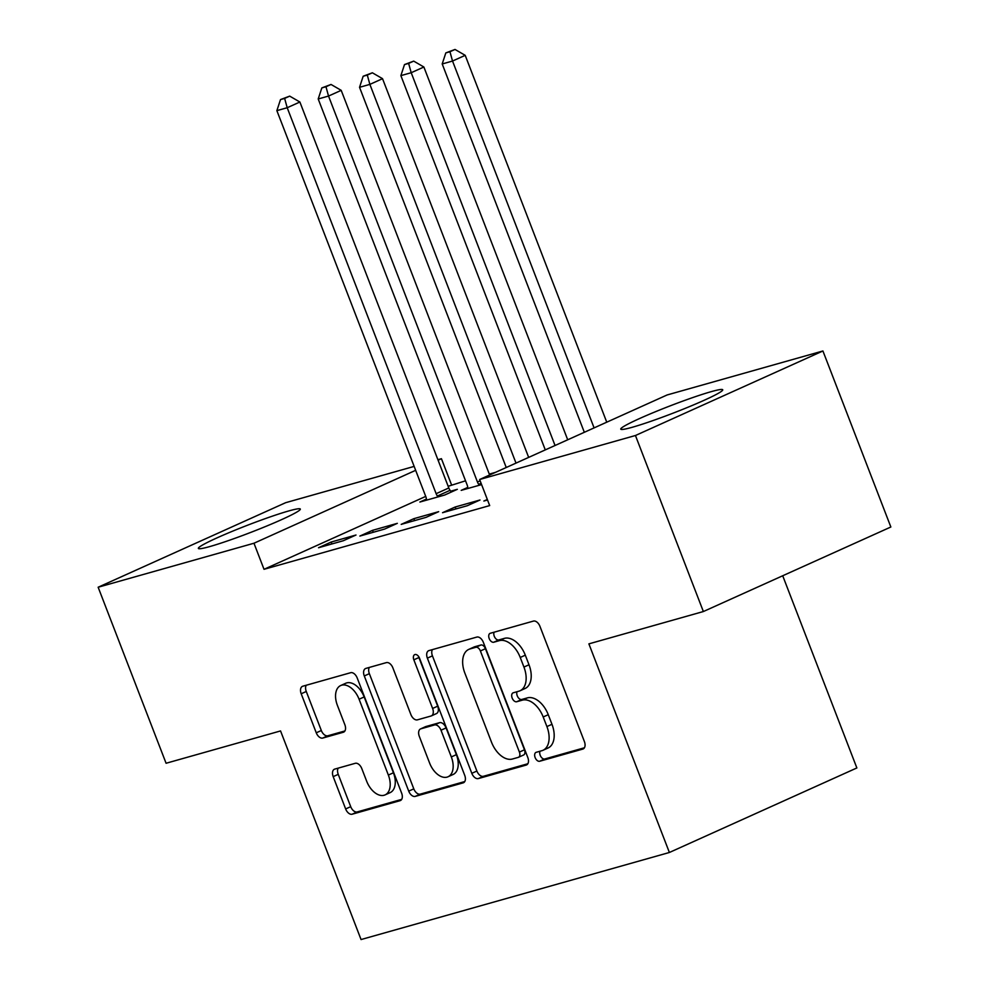 <?xml version="1.0" encoding="UTF-8"?>
<svg xmlns="http://www.w3.org/2000/svg" width="989" height="989" viewBox="0 0 989 989"><rect width="100%" height="100%" fill="white"/><g stroke="black" fill="none" stroke-linecap="round" stroke-linejoin="round"><path stroke-width="1.48" d="M535.136 757.574A4.809 2.93 -114.3 0 0 539.697 761.246L582.805 749.081A6.874 4.191 -114.3 0 0 583.164 748.945A6.874 4.191 -114.3 0 0 584.388 741.54L539.945 626.346A6.874 4.191 -114.3 0 0 533.417 621.092L490.321 633.269A4.809 2.93 -114.3 0 0 490.062 633.356A4.809 2.93 -114.3 0 0 489.209 638.548A4.809 2.93 -114.3 0 0 493.771 642.22L499.346 640.649A22.005 13.401 -114.3 0 1 520.239 657.462L523.935 667.056A22.005 13.401 -114.3 0 1 520.004 690.792A22.005 13.401 -114.3 0 1 518.854 691.2L513.279 692.782A4.809 2.93 -114.3 0 0 513.031 692.869A4.809 2.93 -114.3 0 0 512.166 698.061A4.809 2.93 -114.3 0 0 516.74 701.733L522.316 700.163A22.005 13.401 -114.3 0 1 543.196 716.976L546.905 726.569A22.005 13.401 -114.3 0 1 542.961 750.305A22.005 13.401 -114.3 0 1 541.824 750.713L536.248 752.295A4.809 2.93 -114.3 0 0 535.989 752.382A4.809 2.93 -114.3 0 0 535.136 757.574M540.019 751.232A4.809 2.93 -114.3 0 0 540.204 755.287A4.809 2.93 -114.3 0 0 544.766 758.971L584.437 747.771M494.092 632.206A4.809 2.93 -114.3 0 0 494.277 636.261A4.809 2.93 -114.3 0 0 498.839 639.945L504.415 638.362L499.346 640.649M517.049 691.719A4.809 2.93 -114.3 0 0 517.235 695.774A4.809 2.93 -114.3 0 0 521.809 699.458L527.384 697.875L522.316 700.163M288.862 510.917A54.642 3.931 158.9 0 1 300.322 509.063A54.642 3.931 158.9 0 1 267.117 525.864A54.642 3.931 158.9 0 1 209.816 546.558A54.642 3.931 158.9 0 1 198.356 548.413A54.642 3.931 158.9 0 1 231.562 531.612A54.642 3.931 158.9 0 1 288.862 510.917M711.264 391.644A54.642 3.931 158.9 0 1 722.724 389.79A54.642 3.931 158.9 0 1 689.518 406.59A54.642 3.931 158.9 0 1 632.218 427.285A54.642 3.931 158.9 0 1 620.758 429.139A54.642 3.931 158.9 0 1 653.964 412.339A54.642 3.931 158.9 0 1 711.264 391.644M334.764 769.096A6.874 4.191 -114.3 0 0 334.406 769.219A6.874 4.191 -114.3 0 0 333.182 776.637L345.643 808.953A6.874 4.191 -114.3 0 0 352.171 814.207L400.038 800.682A6.874 4.191 -114.3 0 0 400.397 800.558A6.874 4.191 -114.3 0 0 401.633 793.141L357.19 677.96A6.874 4.191 -114.3 0 0 350.662 672.705L302.782 686.218A6.874 4.191 -114.3 0 0 302.424 686.354A6.874 4.191 -114.3 0 0 301.2 693.771L316.257 732.8A6.874 4.191 -114.3 0 0 322.785 738.054L343.27 732.268A6.874 4.191 -114.3 0 0 343.628 732.144A6.874 4.191 -114.3 0 0 344.864 724.727L337.397 705.367A18.395 11.2 -114.3 0 1 340.686 685.538A18.395 11.2 -114.3 0 1 359.094 699.235L388.356 775.067A18.395 11.2 -114.3 0 1 385.067 794.909A18.395 11.2 -114.3 0 1 366.659 781.199L361.776 768.564A6.874 4.191 -114.3 0 0 355.249 763.31L334.764 769.096M425.727 496.404L264.026 569.305L489.691 505.589L479.628 479.504L667.105 394.97L822.922 350.971L635.445 435.506L479.628 479.504M264.026 569.305L253.963 543.233L98.146 587.231L285.636 502.696L414.156 466.4M822.922 350.971L890.854 527.001L703.364 611.536L588.888 643.864L669.38 852.481L361.059 939.55L280.555 730.933L166.078 763.261L98.146 587.231M703.364 611.536L635.445 435.506M471.815 773.324A6.874 4.191 -114.3 0 0 478.342 778.578L526.21 765.066A6.874 4.191 -114.3 0 0 526.568 764.93A6.874 4.191 -114.3 0 0 527.805 757.512L483.349 642.331A6.874 4.191 -114.3 0 0 476.822 637.077L428.954 650.589A6.874 4.191 -114.3 0 0 428.596 650.725A6.874 4.191 -114.3 0 0 427.372 658.142L471.815 773.324L476.883 771.037A6.874 4.191 -114.3 0 0 483.411 776.291L527.842 763.743M463.124 782.868L415.256 796.392A6.874 4.191 -114.3 0 1 408.729 791.138L364.286 675.957A6.874 4.191 -114.3 0 1 365.51 668.539A6.874 4.191 -114.3 0 1 365.868 668.403L386.353 662.618A6.874 4.191 -114.3 0 1 392.88 667.872L410.905 714.59A6.874 4.191 -114.3 0 0 417.432 719.844L431.031 716.011A6.874 4.191 -114.3 0 0 431.389 715.875A6.874 4.191 -114.3 0 0 432.613 708.458L413.847 659.824A4.809 2.93 -114.3 0 1 414.712 654.631A4.809 2.93 -114.3 0 1 419.534 658.217L464.719 775.327A6.874 4.191 -114.3 0 1 463.482 782.744A6.874 4.191 -114.3 0 1 463.124 782.868L463.816 782.559M669.38 852.481L856.87 767.946L782.707 575.759M372.532 530.339L359.872 536.063L384.672 529.053L397.331 523.342L372.532 530.339L373.273 532.267M481.594 484.61L461.208 490.359L467.772 487.404M455.2 506.998L442.528 512.71L467.327 505.713L479.999 500.001L455.2 506.998L455.941 508.927M465.547 480.815L448.153 486.291M495.514 472.346L489.283 474.102M487.54 500.001L483.856 501.04L487.342 499.482M413.872 518.669L401.2 524.38L425.999 517.383L438.659 511.672L413.872 518.669L414.614 520.597M426.432 499.074L419.88 502.029L444.679 495.032L457.338 489.32L450.65 491.212M331.204 542.021L318.532 547.733L343.331 540.723L356.003 535.012L331.204 542.021L331.945 543.938M437.892 459.7L441.44 458.698L438.09 460.206M415.664 470.319L253.963 543.233M451.503 484.771L441.44 458.698M542.961 750.305L548.03 748.018A22.005 13.401 -114.3 0 0 551.973 724.294L546.905 726.569M527.384 697.875A22.005 13.401 -114.3 0 1 548.265 714.688L551.973 724.294M520.004 690.792L525.072 688.505A22.005 13.401 -114.3 0 0 529.004 664.781L523.935 667.056M504.415 638.362A22.005 13.401 -114.3 0 1 525.307 655.175L529.004 664.781M432.391 649.625A6.874 4.191 -114.3 0 0 432.44 655.855L476.883 771.037M518.298 757.364A4.809 2.93 -114.3 0 0 518.545 757.265A4.809 2.93 -114.3 0 0 519.398 752.085L480.394 650.972A4.809 2.93 -114.3 0 0 475.82 647.288L469.936 648.957A22.005 13.401 -114.3 0 0 468.798 649.377A22.005 13.401 -114.3 0 0 464.855 673.101L491.521 742.207A22.005 13.401 -114.3 0 0 512.413 759.02L518.298 757.364M523.354 755.077A4.809 2.93 -114.3 0 0 523.614 754.99A4.809 2.93 -114.3 0 0 524.467 749.798L519.398 752.085M468.798 649.377L473.867 647.09A22.005 13.401 -114.3 0 1 475.004 646.67L480.889 645.013A4.809 2.93 -114.3 0 1 485.451 648.685L524.467 749.798M464.756 781.557L420.325 794.105L415.256 796.392M369.305 667.439A6.874 4.191 -114.3 0 0 369.354 673.67L413.798 788.851A6.874 4.191 -114.3 0 0 420.325 794.105M436.1 713.724A6.874 4.191 -114.3 0 0 436.446 713.588A6.874 4.191 -114.3 0 0 437.682 706.171L418.916 657.537L413.847 659.824M418.594 656.486A4.809 2.93 -114.3 0 0 418.916 657.537M429.609 763.063A18.395 11.2 -114.3 0 0 448.029 776.773A18.395 11.2 -114.3 0 0 451.318 756.931L441.007 730.216A6.874 4.191 -114.3 0 0 434.48 724.962L420.894 728.806A6.874 4.191 -114.3 0 0 420.535 728.93A6.874 4.191 -114.3 0 0 419.311 736.348L429.609 763.063M448.029 776.773L453.098 774.486A18.395 11.2 -114.3 0 0 456.386 754.656L451.318 756.931M425.27 726.828A6.874 4.191 -114.3 0 1 425.604 726.643A6.874 4.191 -114.3 0 1 425.962 726.519L439.549 722.675A6.874 4.191 -114.3 0 1 446.076 727.929L456.386 754.656M385.067 794.909L390.136 792.622A18.395 11.2 -114.3 0 0 393.424 772.78L388.356 775.067M340.686 685.538L345.754 683.251A18.395 11.2 -114.3 0 1 364.162 696.948L393.424 772.78M306.219 685.253A6.874 4.191 -114.3 0 0 306.269 691.484L321.326 730.512A6.874 4.191 -114.3 0 0 327.853 735.767L344.901 730.958M338.201 768.119A6.874 4.191 -114.3 0 0 338.238 774.35L350.712 806.665A6.874 4.191 -114.3 0 0 357.239 811.92L401.67 799.372M606.752 422.192L465.201 55.335L452.529 61.046L442.194 63.964L584.326 432.304M594.092 427.903L452.529 61.046L449.958 51.737L455.027 49.45L445.829 52.899L449.958 51.737M442.194 63.964L445.829 52.899M455.027 49.45L465.201 55.335M567.711 439.796L423.873 67.005L411.201 72.716L400.866 75.634L545.285 449.908M555.052 445.507L411.201 72.716L408.63 63.407L413.699 61.12L404.501 64.569L408.63 63.407M400.866 75.634L404.501 64.569M413.699 61.12L423.873 67.005M528.67 457.4L382.533 78.675L369.874 84.386L359.539 87.304L506.244 467.513M516.011 463.112L369.874 84.386L367.302 75.077L372.371 72.79L363.173 76.24L367.302 75.077M359.539 87.304L363.173 76.24M372.371 72.79L382.533 78.675M489.629 475.004L341.205 90.345L328.533 96.057L318.211 98.974L467.129 484.931A7.01 4.265 65.7 0 1 467.772 487.441L467.896 488.467M479.319 485.253L478.701 484.363A7.01 4.265 65.7 0 1 477.464 482.014L328.533 96.057L325.974 86.748L331.031 84.461L321.833 87.91L325.974 86.748M318.211 98.974L321.833 87.91M331.031 84.461L341.205 90.345M451.244 492.065L450.044 490.321A7.01 4.265 65.7 0 1 448.808 487.973L299.877 102.015L287.206 107.727L276.871 110.644L425.802 496.602A7.01 4.265 65.7 0 1 426.444 499.124L426.568 500.137M437.991 496.923L437.373 496.033A7.01 4.265 65.7 0 1 436.137 493.684L287.206 107.727L284.634 98.418L289.703 96.131L280.505 99.58L284.634 98.418M276.871 110.644L280.505 99.58M289.703 96.131L299.877 102.015M544.766 758.971L539.697 761.246M498.839 639.945L493.771 642.22M521.809 699.458L516.74 701.733M548.265 714.688L543.196 716.976M525.307 655.175L520.239 657.462M583.498 748.772L582.805 749.081M432.44 655.855L427.372 658.142M526.902 764.744L526.21 765.066M483.411 776.291L478.342 778.578M485.451 648.685L480.394 650.972M480.889 645.013L475.82 647.288M475.004 646.67L469.936 648.957M413.798 788.851L408.729 791.138M369.354 673.67L364.286 675.957M437.682 706.171L432.613 708.458M446.076 727.929L441.007 730.216M439.549 722.675L434.48 724.962M425.962 726.519L420.894 728.806M364.162 696.948L359.094 699.235M343.962 731.959L343.27 732.268M327.853 735.767L322.785 738.054M321.326 730.512L316.257 732.8M306.269 691.484L301.2 693.771M400.73 800.373L400.038 800.682M357.239 811.92L352.171 814.207M350.712 806.665L345.643 808.953M338.238 774.35L333.182 776.637M481.087 483.287L478.701 484.363M480.135 480.802L477.464 482.014M450.044 490.321L437.373 496.033M448.808 487.973L436.137 493.684M523.614 754.99L518.545 757.265M436.446 713.588L431.389 715.875M425.604 726.643L420.535 728.93"/></g></svg>
